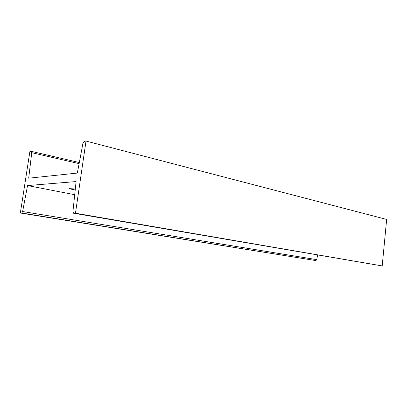 <?xml version="1.0" encoding="UTF-8"?>
<svg xmlns="http://www.w3.org/2000/svg" width="407" height="407" viewBox="0 0 407 407"><rect width="100%" height="100%" fill="white"/><g stroke="black" fill="none" stroke-linecap="round" stroke-linejoin="round"><path stroke-width="0.61" d="M79.324 162.535L31.303 151.348L29.874 151.613L20.35 213.014L315.837 260.587L21.749 213.019L22.624 211.538L27.549 185.572L76.104 181.568L72.929 211.503L73.545 213.222L75.468 213.232L86.014 141.066L84.061 141.433L82.931 143.279L77.35 173.072L28.688 178.195L31.736 152.676L79.116 163.65M317.582 255.062L316.778 259.656L315.837 260.587M73.545 213.222L382.198 265.934L386.65 219.434L86.014 141.066M382.198 265.934L75.468 213.232M74.71 194.704L27.549 185.572M75.422 187.983L69.628 188.324C68.778 188.477 69.536 188.802 71.891 189.301L75.214 189.967M316.778 259.656L22.624 211.538M20.35 213.014L21.749 213.019M31.303 151.348L31.736 152.676M71.891 189.301L72.059 188.166"/></g></svg>

